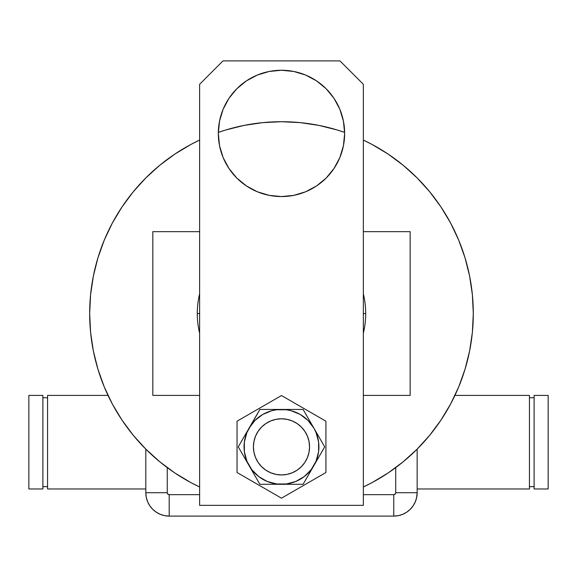 <?xml version="1.0" encoding="UTF-8"?>
<svg xmlns="http://www.w3.org/2000/svg" width="577" height="577" viewBox="0 0 577 577"><rect width="100%" height="100%" fill="white"/><g stroke="black" fill="none" stroke-linecap="round" stroke-linejoin="round"><path stroke-width="0.87" d="M152.826 395.404L199.613 395.404L152.826 395.404L152.826 231.658L199.613 231.658L152.826 231.658L152.826 395.404M363.351 395.404L410.139 395.404L363.351 395.404M410.139 231.658L363.351 231.658L410.139 231.658L410.139 395.404L410.139 231.658M465.033 369.208L469.613 350.953L472.375 332.33L473.299 313.527A191.816 191.816 0 0 0 363.351 140.067L371.905 144.365L388.047 154.045L403.164 165.253L417.113 177.896L429.757 191.845L440.972 206.963L450.644 223.111L458.693 240.126L465.033 257.847L469.613 276.109L472.375 294.732L473.299 313.527A191.816 191.816 0 0 1 363.351 486.995L371.905 482.697L388.047 473.017L403.164 461.802L417.113 449.158L429.757 435.217L440.972 420.092L450.644 403.95L458.693 386.936L465.033 369.208L458.693 386.936M121.992 420.092L133.208 435.217L145.851 449.158L159.8 461.802L174.918 473.017L191.059 482.697L199.613 486.995A191.816 191.816 0 0 1 89.666 313.527L90.589 294.732L93.351 276.109L97.931 257.847L104.271 240.126L112.32 223.111L121.992 206.963L133.208 191.845L145.851 177.896L159.8 165.253L174.918 154.045L191.059 144.365L199.613 140.067A191.816 191.816 0 0 0 89.666 313.527L90.589 332.33L93.351 350.953L97.931 369.208L104.271 386.936L112.32 403.95L121.992 420.092L112.32 403.95M218.33 132.407L225.802 129.976L244.064 125.404L262.679 122.641L281.482 121.718L300.285 122.641L318.901 125.404L337.163 129.976L344.635 132.407A191.816 191.816 0 0 0 218.33 132.407M97.931 257.847L104.271 240.126M174.918 154.045L191.059 144.365M337.163 129.976L344.635 132.407M440.972 206.963L450.644 223.111M365.695 313.527L363.351 313.527L365.695 313.527A84.213 84.213 0 0 1 363.351 333.239A84.213 84.213 0 0 0 363.351 293.816A84.213 84.213 0 0 1 365.695 313.527M197.269 313.527A84.213 84.213 0 0 0 199.613 333.239A84.213 84.213 0 0 1 199.613 293.816A84.213 84.213 0 0 0 197.269 313.527L199.613 313.527L197.269 313.527M309.553 446.865A28.071 28.071 0 0 1 281.482 474.936A28.071 28.071 0 0 1 253.411 446.865A28.071 28.071 0 0 1 281.482 418.794A28.071 28.071 0 0 1 309.553 446.865L309.012 441.383L307.418 436.118L304.822 431.271L301.331 427.016L297.076 423.525L292.222 420.929L286.957 419.335L281.482 418.794L276.008 419.335L270.743 420.929L265.889 423.525L261.633 427.016L258.143 431.271L255.546 436.118L253.952 441.383L253.411 446.865L253.952 452.339L255.546 457.604L258.143 462.458L261.633 466.714L265.889 470.205L270.743 472.794L276.008 474.395L281.482 474.936L286.957 474.395L292.222 472.794L297.076 470.205L301.331 466.714L304.822 462.458L307.418 457.604L309.012 452.339L309.553 446.865M305.32 461.687L303.754 463.951L305.32 461.687M266.661 470.702L264.396 469.13L266.661 470.702M259.21 429.771L257.645 432.043L259.21 429.778M296.304 423.028L298.569 424.593L296.304 423.028M218.322 133.41A63.16 63.16 0 0 1 281.482 70.257A63.16 63.16 0 0 1 344.642 133.41L343.43 121.091L339.831 109.241L333.996 98.321L326.142 88.75L316.571 80.895L305.651 75.06L293.801 71.469L281.482 70.257L269.163 71.469L257.313 75.06L246.393 80.895L236.822 88.75L228.968 98.321L223.133 109.241L219.541 121.091L218.322 133.41L219.541 145.736L223.133 157.579L228.968 168.498L236.822 178.069L246.393 185.924L257.313 191.759L269.163 195.358L281.482 196.569L293.801 195.358L305.651 191.759L316.571 185.924L326.142 178.069L333.996 168.498L339.831 157.579L343.43 145.736L344.642 133.41A63.16 63.16 0 0 1 281.482 196.569A63.16 63.16 0 0 1 218.322 133.41M339.961 60.895L363.351 84.285L363.351 505.344L199.613 505.344L199.613 84.285L223.003 60.895L339.961 60.895L223.003 60.895L199.613 84.285L199.613 505.344L363.351 505.344L363.351 84.285L339.961 60.895M223.133 157.579L228.968 168.498L236.822 178.069L246.393 185.924L257.313 191.759M269.163 195.358L281.482 196.569L293.801 195.358L305.651 191.759L316.571 185.924M326.142 178.069L333.996 168.498L339.831 157.579M293.801 71.469L281.482 70.257L269.163 71.469M223.133 109.241L219.541 121.091M237.039 421.203L237.039 472.52L281.482 498.182L325.926 472.52L325.926 421.203L281.482 395.541L237.039 421.203L237.039 472.52L281.482 498.182L325.926 472.52L325.926 421.203L281.482 395.541L237.039 421.203M249.069 428.148L238.265 446.865L259.874 484.291L303.091 484.291L324.7 446.865L303.091 409.439L259.874 409.439L246.906 432.541L244.374 441.975L244.374 451.748L246.906 461.189L251.788 469.649L258.698 476.559L267.158 481.442L276.599 483.973L286.365 483.973L295.806 481.442L304.267 476.559L311.176 469.649L316.059 461.189L318.591 451.748L318.591 441.975L316.059 432.541L313.895 428.148L307.945 420.395L300.199 414.452L291.169 410.709L286.365 409.757L276.599 409.757L271.796 410.709L262.766 414.452L255.02 420.395L249.069 428.148A37.426 37.426 0 0 1 281.482 409.439L259.874 409.439L238.265 446.865L259.874 484.291L303.091 484.291L324.7 446.865L303.091 409.439L281.482 409.439A37.426 37.426 0 0 1 313.895 465.574A37.426 37.426 0 0 1 249.069 465.574A37.426 37.426 0 0 1 249.069 428.148M301.973 466.05L299.99 467.969M297.833 469.678L295.518 471.171M293.066 472.433L290.505 473.443M287.858 474.2L285.146 474.691M282.398 474.921L279.643 474.871L282.398 474.921M276.91 474.561L274.219 473.977M271.594 473.133L269.07 472.036M262.297 467.348L260.378 465.372M258.669 463.216L257.176 460.9L258.669 463.216M255.914 458.448L254.904 455.888M254.147 453.241L253.649 450.529M253.426 447.781L253.469 445.026M253.786 442.292L254.37 439.595M255.214 436.977L256.303 434.445M260.992 427.672L262.975 425.761M265.132 424.045L267.447 422.552M269.899 421.297L272.459 420.28M275.106 419.529L277.818 419.032M280.566 418.808L283.321 418.852L280.566 418.808M286.055 419.169L288.745 419.746M291.371 420.59L293.895 421.686M300.675 426.374L302.586 428.358M304.303 430.514L305.796 432.829L304.303 430.514M307.051 435.282L308.06 437.842M308.818 440.489L309.315 443.201M309.539 445.942L309.496 448.697M309.178 451.438L308.594 454.128M307.75 456.753L306.661 459.278M304.829 462.451A28.071 28.071 0 0 1 266.661 470.702A28.071 28.071 0 0 1 257.176 432.829M363.351 494.662L393.766 494.662L395.144 494.092L395.714 492.715L395.714 467.615L395.714 492.715L417.157 492.715L417.157 449.122L417.157 492.715L417.157 449.122L417.157 492.715L395.714 492.715A1.955 1.955 0 0 1 393.766 494.662L393.766 516.105L398.325 515.65L402.717 514.323L406.756 512.16L410.305 509.253L413.211 505.704L415.375 501.665L416.709 497.273L417.157 492.715L416.709 497.273L415.375 501.665L413.211 505.704L410.305 509.253L406.756 512.16L402.717 514.323L398.325 515.65L393.766 516.105A23.39 23.39 0 0 0 417.157 492.715A23.39 23.39 0 0 1 393.766 516.105L393.766 494.662L363.351 494.662M167.251 467.615L167.251 492.715L167.82 494.092L169.198 494.662L199.613 494.662L169.198 494.662L169.198 516.105L393.766 516.105L169.198 516.105L393.766 516.105L169.198 516.105L169.198 494.662A1.955 1.955 0 0 1 167.251 492.715L145.808 492.715L146.262 497.273L147.589 501.665L149.753 505.704L152.66 509.253L156.208 512.16L160.247 514.323L164.64 515.65L169.198 516.105L164.64 515.65L160.247 514.323L156.208 512.16L152.66 509.253L149.753 505.704L147.589 501.665L146.262 497.273L145.808 492.715A23.39 23.39 0 0 0 169.198 516.105A23.39 23.39 0 0 1 145.808 492.715L167.251 492.715L167.251 467.615M145.808 449.122L145.808 492.715L145.808 449.122M417.157 492.715L416.551 497.994L417.157 492.715M415.051 502.408L416.226 499.242M529.434 488.971L529.434 395.404L529.434 488.971L417.157 488.971L529.434 488.971M454.943 395.404L529.434 395.404L454.943 395.404M529.434 397.741L534.114 397.741L529.434 397.741M534.114 486.627L529.434 486.627L534.114 486.627M534.114 395.404L548.15 395.404L548.15 488.971L534.114 488.971L534.114 395.404L548.15 395.404L548.15 488.971L534.114 488.971L534.114 395.404M47.566 395.404L47.566 488.971L47.566 395.404L108.022 395.404L47.566 395.404M145.808 488.971L47.566 488.971L145.808 488.971M47.566 486.627L42.886 486.627L47.566 486.627M42.886 397.741L47.566 397.741L42.886 397.741M42.886 488.971L28.85 488.971L28.85 395.404L42.886 395.404L42.886 488.971L28.85 488.971L28.85 395.404L42.886 395.404L42.886 488.971"/></g></svg>
